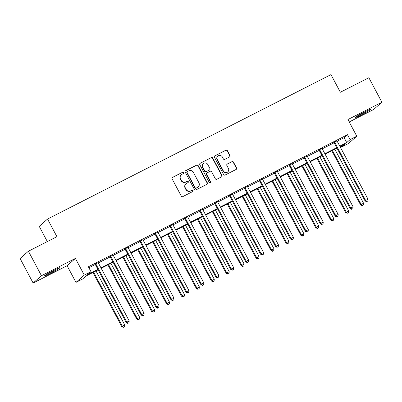 <?xml version="1.0" encoding="UTF-8"?>
<svg xmlns="http://www.w3.org/2000/svg" width="402" height="402" viewBox="0 0 402 402"><rect width="100%" height="100%" fill="white"/><g stroke="black" fill="none" stroke-linecap="round" stroke-linejoin="round"><path stroke-width="0.6" d="M183.528 172.639A0.764 0.739 48.7 0 0 182.513 172.302L172.533 177.388A1.09 1.05 48.7 0 0 172.101 178.825L181.312 196.146A1.09 1.05 48.7 0 0 182.764 196.628L192.744 191.543A0.764 0.739 48.7 0 0 193.04 190.538A0.764 0.739 48.7 0 0 192.025 190.196L190.734 190.855A3.492 3.367 48.7 0 1 186.091 189.307L185.327 187.865A3.492 3.367 48.7 0 1 186.694 183.257L187.985 182.598A0.764 0.739 48.7 0 0 188.287 181.588A0.764 0.739 48.7 0 0 187.267 181.247L185.975 181.905A3.492 3.367 48.7 0 1 181.332 180.357L180.568 178.915A3.492 3.367 48.7 0 1 181.935 174.307L183.227 173.649A0.764 0.739 48.7 0 0 183.528 172.639M183.252 173.634A0.764 0.739 48.7 0 0 182.287 172.498L172.307 177.583A1.09 1.05 48.7 0 0 172.217 177.634M192.769 191.533A0.764 0.739 48.7 0 0 191.804 190.397L190.734 190.855M188.01 182.583A0.764 0.739 48.7 0 0 187.046 181.448L185.975 181.905M364.664 111.902A8.678 0.558 152 0 0 355.247 117.52A8.678 0.558 152 0 0 361.157 114.987A8.678 0.558 152 0 0 370.574 109.369A8.678 0.558 152 0 0 364.664 111.902M53.873 270.285A8.678 0.558 152 0 0 44.456 275.898A8.678 0.558 152 0 0 50.366 273.365A8.678 0.558 152 0 0 59.782 267.752A8.678 0.558 152 0 0 53.873 270.285M229.532 156.961A1.09 1.05 48.7 0 0 229.959 155.519L227.376 150.66A1.09 1.05 48.7 0 0 225.929 150.177L214.844 155.825A1.09 1.05 48.7 0 0 214.417 157.262L223.628 174.584A1.09 1.05 48.7 0 0 225.075 175.066L236.16 169.418A1.09 1.05 48.7 0 0 236.587 167.981L233.467 162.112A1.09 1.05 48.7 0 0 232.014 161.624L227.271 164.041A1.09 1.05 48.7 0 0 226.844 165.483L228.391 168.393A2.92 2.814 48.7 0 1 227.808 171.87A2.92 2.814 48.7 0 1 223.366 170.956L217.306 159.554A2.92 2.814 48.7 0 1 217.889 156.076A2.92 2.814 48.7 0 1 222.331 156.991L223.341 158.89A1.09 1.05 48.7 0 0 224.788 159.378L229.532 156.961M337.037 140.65L337.057 140.821A1.111 1.07 48.7 0 0 337.183 141.223L344.117 137.685L347.489 134.72L350.092 139.62L356.79 136.208L348.479 143.514L341.78 146.931L345.152 143.966L340.032 146.574M28.416 251.22L41.446 275.727L33.13 283.038L20.1 258.531L28.416 251.22L56.928 236.688L47.547 219.045L330.972 74.611L340.353 92.254L368.87 77.727L381.9 102.234L347.931 119.545L356.79 136.208M33.13 283.038L67.099 265.727L75.415 258.421L41.446 275.727M75.415 258.421L84.274 275.084L90.973 271.672L87.601 274.631L97.912 269.38M347.489 134.72L88.37 266.767L90.973 271.672M198.166 165.544A1.09 1.05 48.7 0 0 196.719 165.061L185.634 170.709A1.09 1.05 48.7 0 0 185.206 172.151L194.417 189.468A1.09 1.05 48.7 0 0 195.864 189.955L206.95 184.307A1.09 1.05 48.7 0 0 207.377 182.865L198.166 165.544L197.945 165.74A1.09 1.05 48.7 0 0 196.493 165.257L185.407 170.905A1.09 1.05 48.7 0 0 185.317 170.956M200.236 163.267L211.321 157.619A1.09 1.05 48.7 0 1 212.774 158.102L221.979 175.423A1.09 1.05 48.7 0 1 221.552 176.865L216.809 179.282A1.09 1.05 48.7 0 1 215.361 178.795L211.623 171.77A1.09 1.05 48.7 0 0 210.176 171.287L207.03 172.89A1.09 1.05 48.7 0 0 206.603 174.332L210.487 181.644A0.764 0.739 48.7 0 1 210.336 182.553A0.764 0.739 48.7 0 1 209.176 182.317L199.809 164.704A1.09 1.05 48.7 0 1 200.236 163.267L211.321 157.619M349.217 121.957L373.584 109.54L381.9 102.234M47.547 219.045L39.23 226.351L47.33 241.582M88.887 267.747L95.294 264.486M98.204 262.36L98.224 262.531A1.111 1.07 48.7 0 0 98.349 262.933L110.218 256.878M113.133 254.752L113.148 254.923A1.111 1.07 48.7 0 0 113.274 255.325L125.148 249.27M128.057 247.145L128.077 247.315A1.111 1.07 48.7 0 0 128.203 247.717L140.072 241.662M142.986 239.537L143.006 239.708A1.111 1.07 48.7 0 0 143.132 240.11L155.001 234.059M157.911 231.929L157.931 232.105A1.111 1.07 48.7 0 0 158.056 232.502L169.925 226.452M172.84 224.321L172.86 224.497A1.111 1.07 48.7 0 0 172.986 224.899L184.855 218.844M187.764 216.718L187.784 216.889A1.111 1.07 48.7 0 0 187.91 217.291L199.784 211.236M202.839 209.678L214.708 203.628M217.623 201.502L217.643 201.673A1.111 1.07 48.7 0 0 217.763 202.075L229.637 196.02M232.547 193.895L232.567 194.071A1.111 1.07 48.7 0 0 232.693 194.467L244.562 188.417M247.617 186.86L259.491 180.81M262.546 179.252L274.415 173.202M277.33 171.076L277.35 171.247A1.111 1.07 48.7 0 0 277.475 171.649L289.345 165.594M292.254 163.468L292.274 163.639A1.111 1.07 48.7 0 0 292.4 164.041L304.274 157.986M307.183 155.86L307.203 156.031A1.111 1.07 48.7 0 0 307.329 156.433L319.198 150.383M322.253 148.825L334.127 142.775M98.224 262.556L94.998 264.199M113.153 254.948L109.927 256.592M128.082 247.341L124.851 248.984M143.006 239.733L139.78 241.376M157.936 232.125L154.705 233.773M172.86 224.517L169.634 226.165M187.789 216.914L184.563 218.557M202.719 209.306L199.487 210.949M217.643 201.698L214.417 203.342M232.572 194.091L229.341 195.739M247.496 186.483L244.27 188.131M262.426 178.88L259.195 180.523M277.35 171.272L274.124 172.915M292.279 163.664L289.053 165.307M307.208 156.056L303.977 157.7M322.113 148.253L318.907 150.097M337.062 140.841L333.831 142.489M341.258 145.951L341.78 146.931M98.153 269.837L86.028 276.013L82.661 278.978L75.963 282.39L84.274 275.084M67.099 265.727L75.963 282.39M339.785 146.117L346.725 142.584L350.092 139.62M100.952 267.827L112.841 261.772M115.882 260.225L127.766 254.164M130.806 252.617L142.695 246.557M145.735 245.009L157.619 238.954M160.659 237.401L172.548 231.346M175.589 229.793L187.473 223.738M190.518 222.19L202.402 216.13M205.442 214.583L217.331 208.522M220.371 206.975L232.255 200.915M235.296 199.367L247.185 193.312M250.225 191.759L262.109 185.704M265.149 184.151L277.038 178.096M280.078 176.548L291.963 170.488M295.008 168.94L306.892 162.88M309.932 161.333L321.821 155.278M324.861 153.725L336.745 147.67M336.992 148.127L325.102 154.182M322.062 155.735L310.178 161.79M307.133 163.338L295.249 169.398M292.209 170.945L280.32 177.006M277.279 178.553L265.395 184.608M262.355 186.161L250.466 192.216M247.426 193.769L235.542 199.824M232.502 201.372L220.613 207.432M217.572 208.98L205.688 215.04M202.643 216.588L190.759 222.643M187.719 224.195L175.83 230.251M172.79 231.803L160.906 237.858M157.865 239.411L145.976 245.466M142.936 247.014L131.052 253.074M128.007 254.622L116.123 260.682M113.083 262.23L101.193 268.285M344.117 137.685L346.725 142.584M181.267 174.759L181.041 174.955A3.492 3.367 48.7 0 0 180.342 179.116L180.568 178.915M185.754 182.106A3.492 3.367 48.7 0 1 181.111 180.558L180.342 179.116M186.025 183.709L185.799 183.905A3.492 3.367 48.7 0 0 185.101 188.061L185.327 187.865M190.513 191.056A3.492 3.367 48.7 0 1 185.87 189.508L185.101 188.061M207.04 184.252A1.09 1.05 48.7 0 0 207.151 183.061L197.945 165.74M187.382 171.528A0.764 0.739 48.7 0 0 187.086 172.538L195.166 187.739A0.764 0.739 48.7 0 0 196.181 188.081L197.543 187.387A3.492 3.367 48.7 0 0 198.915 182.774L193.387 172.383A3.492 3.367 48.7 0 0 188.744 170.835L187.382 171.528M187.237 171.629L187.01 171.825A0.764 0.739 48.7 0 0 186.86 172.734L187.086 172.538M198.216 186.93L197.99 187.131A3.492 3.367 48.7 0 1 197.322 187.583L195.96 188.277A0.764 0.739 48.7 0 1 194.945 187.94L186.86 172.734M221.643 176.81A1.09 1.05 48.7 0 0 221.758 175.619L212.547 158.298A1.09 1.05 48.7 0 0 211.095 157.815M206.819 173.036L206.593 173.232A1.09 1.05 48.7 0 0 206.377 174.528L210.266 181.845L210.487 181.644M210.211 182.644A0.764 0.739 48.7 0 0 210.266 181.845M207.749 164.483A2.92 2.814 48.7 0 0 203.306 163.569A2.92 2.814 48.7 0 0 202.724 167.046L204.859 171.061A1.09 1.05 48.7 0 0 206.311 171.543L209.457 169.94A1.09 1.05 48.7 0 0 209.884 168.498L207.749 164.483M203.306 163.569L203.085 163.765A2.92 2.814 48.7 0 0 202.502 167.242L202.724 167.046M209.668 169.8L209.442 169.996A1.09 1.05 48.7 0 1 209.231 170.136L206.085 171.744A1.09 1.05 48.7 0 1 204.638 171.257L202.502 167.242M217.889 156.076L217.663 156.277A2.92 2.814 48.7 0 0 217.08 159.75L217.306 159.554M227.808 171.87L227.582 172.066A2.92 2.814 48.7 0 1 223.14 171.151L217.08 159.75M236.25 169.368A1.09 1.05 48.7 0 0 236.361 168.177L233.24 162.307A1.09 1.05 48.7 0 0 231.788 161.825L227.05 164.242A1.09 1.05 48.7 0 0 226.959 164.292M229.622 156.906A1.09 1.05 48.7 0 0 229.738 155.715L227.155 150.856A1.09 1.05 48.7 0 0 225.703 150.373L214.618 156.021A1.09 1.05 48.7 0 0 214.527 156.071M92.968 272.481L121.756 326.63L124.71 324.916L96.008 270.933M93.616 272.149L122.319 326.138L123.545 327.193L123.324 327.389L124.504 326.705L123.545 327.193M124.71 324.916L124.504 326.705M123.324 327.389L121.756 326.63M95.957 264.149L95.395 264.647L126.253 322.68L126.816 322.183L95.957 264.149A1.111 1.07 48.7 0 0 95.691 263.823L95.56 263.707M128.042 323.243L128.997 322.756L128.042 323.243L126.816 322.183L129.208 320.967L98.349 262.933M95.395 264.647A1.111 1.07 48.7 0 0 95.133 264.315L94.847 264.069M126.253 322.68L127.816 323.439M128.997 322.756L129.208 320.967M55.582 269.43A7.507 0.482 -28 0 1 48.205 273.355M47.33 273.862A8.623 0.553 152 0 0 56.491 268.998M366.373 111.052A7.507 0.482 -28 0 1 360.976 113.992A7.507 0.482 -28 0 1 358.991 114.977M358.122 115.485A8.623 0.553 152 0 0 360.75 114.193A8.623 0.553 152 0 0 367.282 110.615M107.892 264.873L136.685 319.022L139.64 317.309L110.932 263.325M108.54 264.541L137.248 318.53L138.474 319.585L138.248 319.781L139.429 319.098L138.474 319.585M139.64 317.309L139.429 319.098M138.248 319.781L136.685 319.022M122.821 257.265L151.609 311.414L154.564 309.701L125.861 255.717M123.469 256.938L152.172 310.922L153.398 311.977L153.177 312.178L154.358 311.49L153.398 311.977M154.564 309.701L154.358 311.49M153.177 312.178L151.609 311.414M110.882 256.546L110.324 257.039L141.177 315.073L141.74 314.58L110.882 256.546A1.111 1.07 48.7 0 0 110.62 256.215L110.485 256.099M142.966 315.635L143.926 315.148L142.966 315.635L141.74 314.58L144.132 313.359L113.274 255.325M110.324 257.039A1.111 1.07 48.7 0 0 110.058 256.707L109.776 256.461M141.177 315.073L142.745 315.831M143.926 315.148L144.132 313.359M125.811 248.938L125.248 249.431L156.107 307.465L156.669 306.972L125.811 248.938A1.111 1.07 48.7 0 0 125.545 248.607L125.414 248.491M157.896 308.027L158.85 307.54L157.896 308.027L156.669 306.972L159.061 305.751L128.203 247.717M125.248 249.431A1.111 1.07 48.7 0 0 124.987 249.099L124.7 248.853M156.107 307.465L157.669 308.223M158.85 307.54L159.061 305.751M137.745 249.662L166.539 303.806L169.493 302.098L140.79 248.109M138.399 249.33L167.101 303.314L168.327 304.369L168.101 304.57L169.282 303.882L168.327 304.369M169.493 302.098L169.282 303.882M168.101 304.57L166.539 303.806M152.675 242.054L181.468 296.204L184.417 294.49L155.715 240.502M153.323 241.723L182.026 295.706L183.257 296.766L183.031 296.962L184.211 296.279L183.257 296.766M184.417 294.49L184.211 296.279M183.031 296.962L181.468 296.204M167.604 234.446L196.392 288.596L199.347 286.882L170.644 232.899M168.252 234.115L196.955 288.103L198.181 289.159L197.955 289.355L199.141 288.671L198.181 289.159M199.347 286.882L199.141 288.671M197.955 289.355L196.392 288.596M140.74 241.331L140.177 241.823L171.036 299.857L171.594 299.364L140.74 241.331A1.111 1.07 48.7 0 0 140.474 240.999L140.343 240.883M172.82 300.42L173.78 299.932L172.82 300.42L171.594 299.364L173.986 298.143L143.132 240.11M140.177 241.823A1.111 1.07 48.7 0 0 139.911 241.491L139.63 241.245M171.036 299.857L172.599 300.621M173.78 299.932L173.986 298.143M155.664 233.723L155.102 234.215L185.96 292.249L186.523 291.757L155.664 233.723A1.111 1.07 48.7 0 0 155.403 233.391L155.267 233.276M187.749 292.817L188.704 292.329L187.749 292.817L186.523 291.757L188.915 290.54L158.056 232.502M155.102 234.215A1.111 1.07 48.7 0 0 154.84 233.889L154.554 233.642M185.96 292.249L187.523 293.013M188.704 292.329L188.915 290.54M170.594 226.115L170.031 226.612L200.889 284.646L201.447 284.149L170.594 226.115A1.111 1.07 48.7 0 0 170.327 225.783L170.197 225.673M202.678 285.209L203.633 284.722L202.678 285.209L201.447 284.149L203.844 282.933L172.986 224.899M170.031 226.612A1.111 1.07 48.7 0 0 169.765 226.281L169.483 226.035M200.889 284.646L202.452 285.405M203.633 284.722L203.844 282.933M185.518 218.507L184.955 219.005L215.814 277.038L216.376 276.546L185.518 218.507A1.111 1.07 48.7 0 0 185.257 218.18L185.121 218.065M217.603 277.601L218.562 277.114L217.603 277.601L216.376 276.546L218.768 275.325L187.91 217.291M184.955 219.005A1.111 1.07 48.7 0 0 184.694 218.673L184.407 218.427M215.814 277.038L217.376 277.797M218.562 277.114L218.768 275.325M200.447 210.904L199.884 211.397L230.743 269.43L231.306 268.938L200.447 210.904A1.111 1.07 48.7 0 0 200.181 210.573L200.05 210.457M232.532 269.993L233.487 269.506L232.532 269.993L231.306 268.938L233.698 267.717L202.839 209.683A1.111 1.07 48.7 0 1 202.714 209.281L202.693 209.11M199.884 211.397A1.111 1.07 48.7 0 0 199.623 211.065L199.337 210.819M230.743 269.43L232.306 270.189M233.487 269.506L233.698 267.717M215.371 203.296L214.814 203.789L245.667 261.823L246.23 261.33L215.371 203.296A1.111 1.07 48.7 0 0 215.11 202.965L214.975 202.849M247.456 262.385L248.416 261.898L247.456 262.385L246.23 261.33L248.622 260.109L217.763 202.075M214.814 203.789A1.111 1.07 48.7 0 0 214.547 203.457L214.266 203.211M245.667 261.823L247.235 262.586M248.416 261.898L248.622 260.109M230.301 195.689L229.738 196.181L260.596 254.215L261.159 253.722L230.301 195.689A1.111 1.07 48.7 0 0 230.039 195.357L229.904 195.241M262.385 254.778L263.34 254.29L262.385 254.778L261.159 253.722L263.551 252.506L232.693 194.467M229.738 196.181A1.111 1.07 48.7 0 0 229.477 195.849L229.19 195.608M260.596 254.215L262.159 254.979M263.34 254.29L263.551 252.506M245.23 188.081L244.667 188.573L275.526 246.612L276.084 246.114L245.23 188.081A1.111 1.07 48.7 0 0 244.964 187.749L244.833 187.633M277.31 247.175L278.269 246.687L277.31 247.175L276.084 246.114L278.475 244.898L247.622 186.865A1.111 1.07 48.7 0 1 247.496 186.463L247.476 186.287M244.667 188.573A1.111 1.07 48.7 0 0 244.401 188.247L244.12 188M275.526 246.612L277.089 247.371M278.269 246.687L278.475 244.898M260.154 180.473L259.591 180.97L290.45 239.004L291.013 238.512L260.154 180.473A1.111 1.07 48.7 0 0 259.893 180.146L259.757 180.031M292.239 239.567L293.194 239.079L292.239 239.567L291.013 238.512L293.405 237.291L262.546 179.257A1.111 1.07 48.7 0 1 262.421 178.855L262.4 178.684M259.591 180.97A1.111 1.07 48.7 0 0 259.33 180.639L259.044 180.392M290.45 239.004L292.013 239.763M293.194 239.079L293.405 237.291M275.084 172.87L274.521 173.362L305.379 231.396L305.942 230.904L275.084 172.87A1.111 1.07 48.7 0 0 274.817 172.538L274.687 172.423M307.168 231.959L308.123 231.472L307.168 231.959L305.942 230.904L308.334 229.683L277.475 171.649M274.521 173.362A1.111 1.07 48.7 0 0 274.254 173.031L273.973 172.785M305.379 231.396L306.942 232.155M308.123 231.472L308.334 229.683M290.008 165.262L289.445 165.755L320.304 223.788L320.866 223.296L290.008 165.262A1.111 1.07 48.7 0 0 289.747 164.931L289.611 164.815M322.092 224.351L323.052 223.864L322.092 224.351L320.866 223.296L323.258 222.075L292.4 164.041M289.445 165.755A1.111 1.07 48.7 0 0 289.184 165.423L288.902 165.177M320.304 223.788L321.866 224.547M323.052 223.864L323.258 222.075M304.937 157.654L304.374 158.147L335.233 216.181L335.796 215.688L304.937 157.654A1.111 1.07 48.7 0 0 304.671 157.323L304.54 157.207M337.022 216.743L337.976 216.256L337.022 216.743L335.796 215.688L338.188 214.467L307.329 156.433M304.374 158.147A1.111 1.07 48.7 0 0 304.113 157.815L303.827 157.574M335.233 216.181L336.796 216.944M337.976 216.256L338.188 214.467M182.528 226.839L211.321 280.988L214.276 279.274L185.568 225.291M183.176 226.507L211.884 280.495L213.11 281.551L212.884 281.747L214.065 281.063L213.11 281.551M214.276 279.274L214.065 281.063M212.884 281.747L211.321 280.988M197.457 219.231L226.246 273.38L229.2 271.667L200.497 217.683M198.106 218.904L226.808 272.888L228.034 273.943L227.813 274.139L228.994 273.455L228.034 273.943M229.2 271.667L228.994 273.455M227.813 274.139L226.246 273.38M212.382 211.623L241.175 265.772L244.13 264.059L215.422 210.075M213.03 211.296L241.738 265.28L242.964 266.335L242.738 266.536L243.919 265.848L242.964 266.335M244.13 264.059L243.919 265.848M242.738 266.536L241.175 265.772M227.311 204.02L256.104 258.169L259.054 256.456L230.351 202.467M227.959 203.688L256.662 257.672L257.888 258.732L257.667 258.928L258.848 258.245L257.888 258.732M259.054 256.456L258.848 258.245M257.667 258.928L256.104 258.169M242.235 196.412L271.028 250.562L273.983 248.848L245.28 194.859M242.888 196.081L271.591 250.064L272.817 251.124L272.591 251.32L273.772 250.637L272.817 251.124M273.983 248.848L273.772 250.637M272.591 251.32L271.028 250.562M257.164 188.804L285.958 242.954L288.912 241.24L260.205 187.257M257.813 188.473L286.515 242.461L287.747 243.517L287.52 243.712L288.701 243.029L287.747 243.517M288.912 241.24L288.701 243.029M287.52 243.712L285.958 242.954M272.094 181.196L300.882 235.346L303.837 233.632L275.134 179.649M272.742 180.865L301.445 234.853L302.671 235.909L302.445 236.105L303.631 235.421L302.671 235.909M303.837 233.632L303.631 235.421M302.445 236.105L300.882 235.346M287.018 173.589L315.811 227.738L318.766 226.024L290.058 172.041M287.666 173.262L316.374 227.246L317.6 228.301L317.374 228.502L318.555 227.813L317.6 228.301M318.766 226.024L318.555 227.813M317.374 228.502L315.811 227.738M301.947 165.986L330.735 220.13L333.69 218.422L304.987 164.433M302.595 165.654L331.298 219.638L332.524 220.693L332.303 220.894L333.484 220.206L332.524 220.693M333.69 218.422L333.484 220.206M332.303 220.894L330.735 220.13M316.871 158.378L345.665 212.527L348.619 210.814L319.912 156.825M317.52 158.046L346.228 212.03L347.454 213.09L347.227 213.286L348.408 212.603L347.454 213.09M348.619 210.814L348.408 212.603M347.227 213.286L345.665 212.527M319.861 150.047L319.304 150.539L350.157 208.578L350.72 208.08L319.861 150.047A1.111 1.07 48.7 0 0 319.6 149.715L319.469 149.599M351.946 209.14L352.906 208.653L351.946 209.14L350.72 208.08L353.112 206.864L322.258 148.83A1.111 1.07 48.7 0 1 322.133 148.428M319.304 150.539A1.111 1.07 48.7 0 0 319.037 150.212L318.756 149.966M350.157 208.578L351.725 209.336M352.906 208.653L353.112 206.864M331.801 150.77L360.594 204.919L363.544 203.206L334.841 149.222M332.449 150.438L361.152 204.427L362.378 205.482L362.157 205.678L363.338 204.995L362.378 205.482M363.544 203.206L363.338 204.995M362.157 205.678L360.594 204.919M334.791 142.439L334.228 142.936L365.086 200.97L365.649 200.472L334.791 142.439A1.111 1.07 48.7 0 0 334.529 142.107L334.394 141.996M366.875 201.533L367.83 201.045L366.875 201.533L365.649 200.472L368.041 199.256L337.183 141.223M334.228 142.936A1.111 1.07 48.7 0 0 333.967 142.604L333.68 142.358M365.086 200.97L366.649 201.729M367.83 201.045L368.041 199.256M95.691 263.823L95.133 264.315M110.62 256.215L110.058 256.707M125.545 248.607L124.987 249.099M140.474 240.999L139.911 241.491M155.403 233.391L154.84 233.889M170.327 225.783L169.765 226.281M185.257 218.18L184.694 218.673M200.181 210.573L199.623 211.065M215.11 202.965L214.547 203.457M230.039 195.357L229.477 195.849M244.964 187.749L244.401 188.247M259.893 180.146L259.33 180.639M274.817 172.538L274.254 173.031M289.747 164.931L289.184 165.423M304.671 157.323L304.113 157.815M319.6 149.715L319.037 150.212M334.529 142.107L333.967 142.604"/></g></svg>
